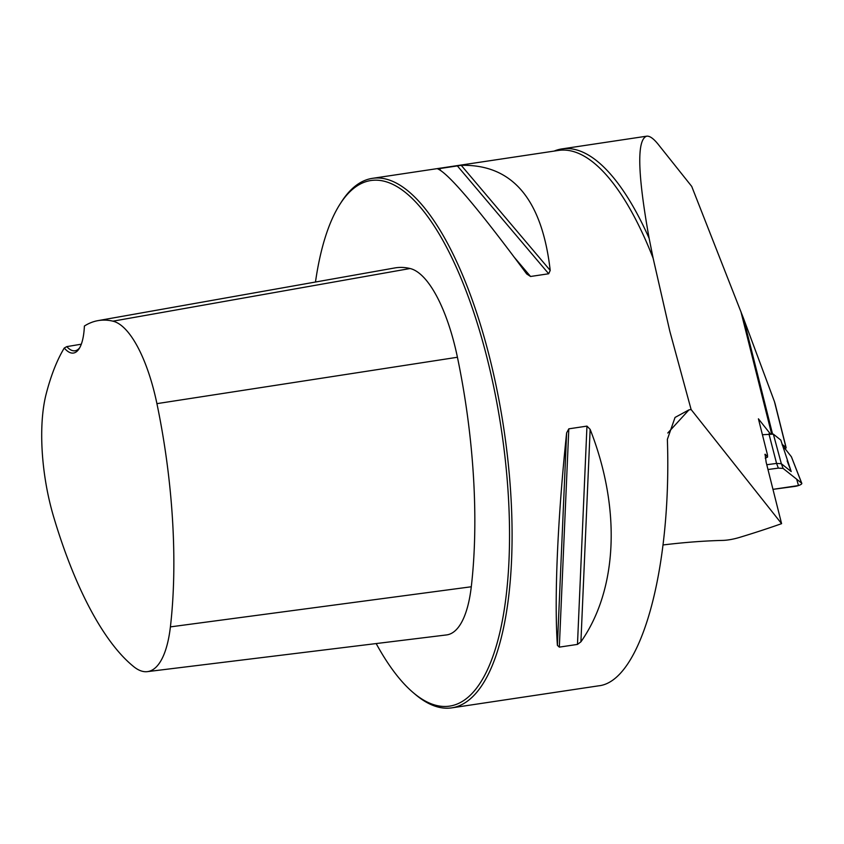 <?xml version="1.0" encoding="UTF-8"?>
<svg xmlns="http://www.w3.org/2000/svg" width="844" height="844" viewBox="0 0 844 844"><rect width="100%" height="100%" fill="white"/><g stroke="black" fill="none" stroke-linecap="round" stroke-linejoin="round"><path stroke-width="1.27" d="M770.234 433.732L758.418 418.824L767.46 454.8L767.565 457.089L765.508 454.483A278.425 70.664 -14.1 0 1 764.896 454.694M782.04 444.26L785.954 447.373L774.454 401.607L743.501 318.357L691.721 186.408L658.214 144.356C653.509 138.49 649.658 135.778 646.652 136.19L561.946 148.903A268.719 93.23 81.5 0 1 649.141 238.356C637.536 173.748 636.703 139.693 646.652 136.19M376.171 643.561A265.702 92.186 -98.5 0 0 413.138 692.565L415.016 694.169A267.717 92.882 -98.5 0 0 451.814 707.852A267.717 92.882 -98.5 0 0 489.784 358.194A267.717 92.882 -98.5 0 0 372.394 178.348L558.496 150.432A267.717 92.882 81.5 0 1 653.14 258.243L649.141 238.356M653.14 258.243L669.809 331.196L691.12 409.54L781.586 523.66L766.13 462.143L765.097 454.209M765.255 458.186L767.565 457.089M554.139 151.087A268.719 93.23 81.5 0 1 561.946 148.903M691.12 409.54L688.968 409.867L675.042 417.442L667.372 439.355C671.835 570.069 640.638 681.741 598.501 685.845L451.814 707.852M372.394 178.348A267.717 92.882 -98.5 0 0 341.229 202.222L339.9 204.311A265.702 92.186 -98.5 0 0 315.477 282.023M437.709 168.863L461.225 165.329C512.35 164.179 542.017 199.205 550.214 270.428L548.684 273.762L530.549 276.484L526.698 273.952C478.453 208.742 448.797 173.706 437.709 168.863L437.656 168.832M566.619 432.898L568.814 428.836L586.96 426.114L590.146 429.374C621.205 508.521 617.692 589.502 580.915 641.82L577.475 644.405L559.329 647.126L557.399 645.344C554.128 599.029 557.652 518.047 566.619 432.898L557.399 645.344M84.389 326.037A286.918 99.539 81.5 0 1 97.978 320.636A286.918 99.539 81.5 0 1 112.938 321.174A106.207 36.851 81.5 0 1 156.921 403.643A286.918 99.539 81.5 0 1 170.404 626.881A106.207 36.851 81.5 0 1 147.394 671.634A106.207 36.851 81.5 0 1 133.89 666.781A286.918 99.539 81.5 0 1 53.573 516.591A106.207 36.851 81.5 0 1 46.103 394.222A286.918 99.539 81.5 0 1 64.271 348.023A48.857 16.954 -98.5 0 0 79.146 348.699A48.857 16.954 -98.5 0 0 84.389 326.037M147.394 671.634L446.539 634.931A114.288 39.647 -98.5 0 0 471.29 586.77A294.989 102.346 -98.5 0 0 457.427 357.255A114.288 39.647 -98.5 0 0 410.1 268.519A294.989 102.346 -98.5 0 0 394.718 267.959L97.978 320.636M81.309 344.194L66.781 346.62L64.271 348.023M413.138 692.565A265.702 92.186 -98.5 0 0 500.524 629.519A265.702 92.186 -98.5 0 0 487.336 359.111A265.702 92.186 -98.5 0 0 339.9 204.311M79.811 347.58A46.853 16.258 81.5 0 1 75.032 350.787A46.853 16.258 81.5 0 1 66.781 346.62M781.586 523.66A20.077 5.096 165.9 0 1 780.985 523.871A267.717 67.942 -14.1 0 1 739.439 537.438A20.077 5.096 165.9 0 1 722.643 540.413A267.717 67.942 165.9 0 0 663.078 544.95M774.454 401.607L775.119 403.843M785.954 447.373A5.359 1.361 -14.1 0 1 786.112 447.605A5.359 1.361 -14.1 0 1 785.099 448.765M787.135 460.866L791.208 471.564L780.795 440.062L773.357 434.143L762.417 434.734M772.967 489.351L794.858 486.408A5.317 1.35 165.9 0 0 801.8 483.359A5.317 1.35 165.9 0 0 801.652 483.169L783.116 468.42L778.347 468.125L767.987 469.507L778.347 468.125L783.116 468.42L796.683 479.213L798.498 485.553L772.967 489.351M791.208 471.564L781.344 463.715L783.116 468.42M801.652 483.169L791.387 456.762L782.335 445.252M778.347 468.125L776.575 463.409L766.785 464.727M768.926 433.858L776.575 463.409L781.344 463.715L773.357 434.143M740.926 311.679L771.574 433.711M743.501 318.357L772.492 433.805M410.1 268.519L112.938 321.174M457.427 357.255L156.921 403.643M471.29 586.77L170.404 626.881M439.112 168.494L440.747 170.435M514.566 257.61L530.549 276.484M457.258 165.772L548.684 273.762M461.225 165.329L550.214 270.428M590.146 429.374L580.915 641.82M586.96 426.114L577.475 644.405M568.814 428.836L559.329 647.126M688.968 409.867L667.773 433.025M775.003 403.369L786.112 447.605M791.429 456.826L801.8 483.359"/></g></svg>
